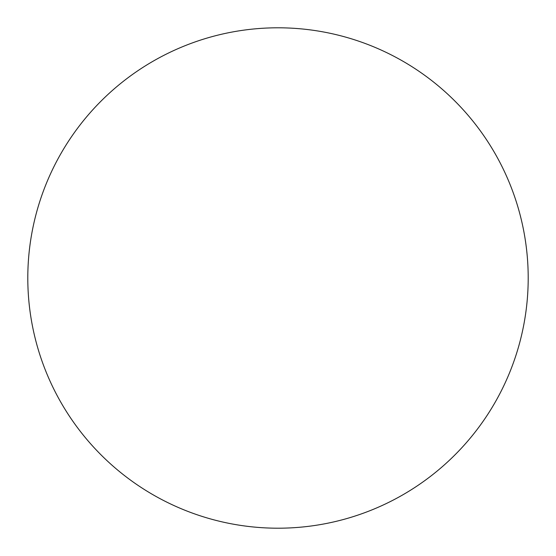<?xml version="1.0" encoding="UTF-8"?>
<svg xmlns="http://www.w3.org/2000/svg" width="556" height="556" viewBox="0 0 556 556"><rect width="100%" height="100%" fill="white"/><g stroke="black" fill="none" stroke-linecap="round" stroke-linejoin="round"><path stroke-width="0.83" d="M528.2 278A250.2 250.2 0 0 0 152.9 61.32A250.2 250.2 0 0 0 152.9 494.68A250.2 250.2 0 0 0 528.2 278"/></g></svg>
